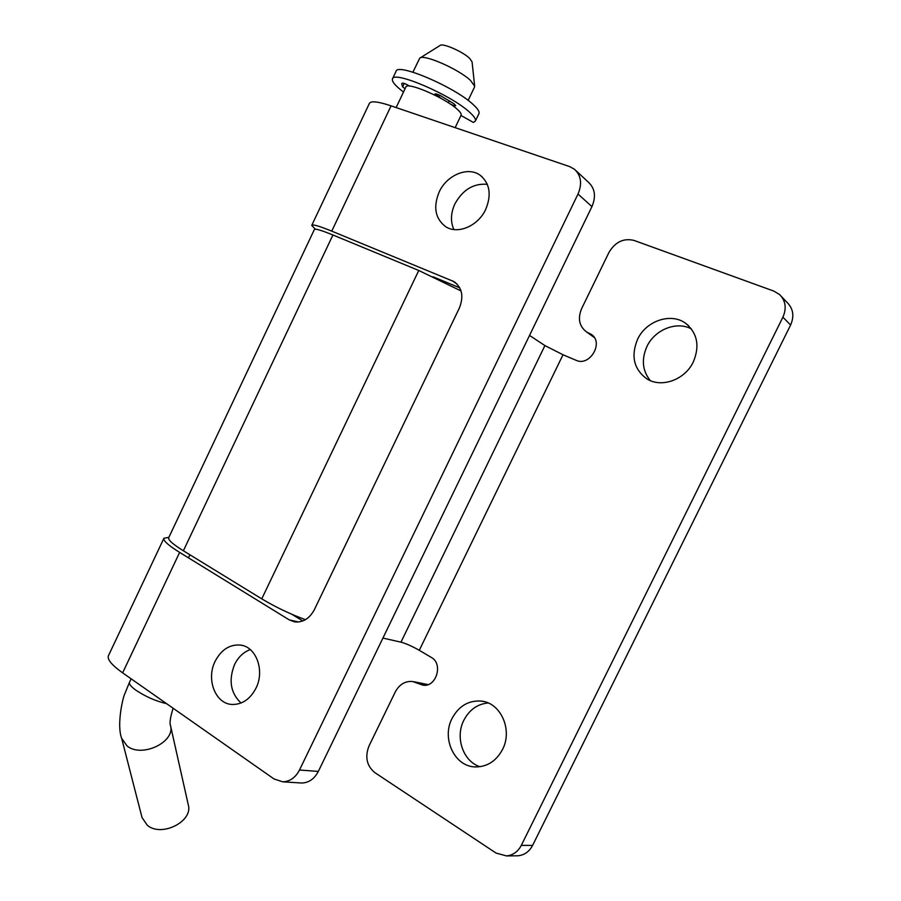 <?xml version="1.0" encoding="UTF-8"?>
<svg xmlns="http://www.w3.org/2000/svg" width="901" height="901" viewBox="0 0 901 901"><rect width="100%" height="100%" fill="white"/><g stroke="black" fill="none" stroke-linecap="round" stroke-linejoin="round"><path stroke-width="1.35" d="M315.282 229.192L311.746 225.385C312.444 224.079 319.112 225.993 331.759 231.14L453.755 281.506C462.123 287.509 463.981 296.373 459.33 308.108L314.359 609.673C309.527 618.593 302.961 622.67 294.627 621.893L289.255 619.888L179.648 552.414C168.183 545.24 162.946 540.51 163.948 538.235L168.881 537.345M163.847 538.426L108.503 655.579C106.881 659.183 111.589 664.938 122.626 672.856L274.073 778.993L282.745 781.82C289.919 781.561 295.505 777.619 299.504 770.006L578.003 194.053C582.328 183.793 581.145 175.526 574.466 169.253L569.623 166.595L391.079 105.845C377.97 101.509 370.739 100.698 369.365 103.435L311.802 225.261M485.718 209.37C478.104 226.128 457.539 234.767 445.567 226.613C435.183 218.583 433.043 207.05 439.159 192.014C446.806 174.963 468.171 166.088 480.289 175.335C489.874 183.489 491.687 194.83 485.718 209.37M255.963 688.218C250.118 699.266 242.132 704.672 231.996 704.458C215.316 703.839 205.946 679.151 215.159 661.244C221.218 649.756 229.564 644.361 240.173 645.048C256.064 646.389 265.085 670.468 255.963 688.218M299.504 770.006L318.323 771.436L591.946 206.599C596.192 196.531 595.009 188.41 588.398 182.216L576.021 170.706M459.769 287.836L433.032 276.776M318.323 771.436C314.393 778.903 308.874 782.766 301.779 783.025L300.146 782.924M291.856 614.291L302.77 620.969M487.328 184.333C473.588 183.162 462.776 189.694 454.881 203.93C450.714 213.132 450.376 221.669 453.867 229.541M250.287 649.598C243.529 652.065 238.281 657.054 234.564 664.544C228.392 680.244 230.555 693.072 241.051 703.017M396.147 107.568L405.833 87.115C406.419 81.281 444.452 97.533 456.998 109.055C460.186 111.87 461.571 113.898 461.132 115.137L461.064 115.272M474.489 87.127L474.658 86.203L470.581 80.527C458.969 69.231 423.256 53.598 419.697 58.205L412.917 72.17M419.697 58.205L440.037 45.489C442.357 42.707 462.934 51.672 469.691 58.419L472.068 61.854L474.647 86.079M170.458 725.361L188.264 804.762C193.433 821.363 161.504 837.581 147.268 825.237L142.031 817.556L121.646 738.302L127.052 745.949C141.874 758.248 175.706 741.917 170.458 725.361C169.456 722.895 170.345 717.185 173.105 708.231M478.881 113.751L478.972 113.549C479.67 111.668 477.688 108.627 473.036 104.415C454.566 86.924 396.834 62.338 396.012 71.438L392.543 78.77M460.974 115.474L473.385 122.435L475.39 121.038C476.066 119.214 474.061 116.218 469.398 112.062C450.838 94.763 393.151 70.109 392.442 78.995C391.755 81.608 395.449 85.955 403.513 92.037M405.056 88.771L402.634 86.868L401.677 83.793L402.173 83.151C403.592 82.982 406.036 83.962 409.516 86.079M441.715 98.772L434.913 94.031C435.543 93.569 437.435 94.143 440.589 95.743L453.958 103.773L455.726 105.631C455.163 106.07 453.383 105.563 450.387 104.088M438.821 97.162L439.711 95.292M448.326 102.737L449.272 100.743M382.925 638.077L400.968 642.165C406.126 643.573 412.23 646.287 419.28 650.308L431.275 657.403C443.483 663.733 436.264 687.632 422.862 685.165L412.512 681.471C405.067 680.965 399.323 684.467 395.269 691.968L369.005 745.972C364.77 756.953 366.718 765.839 374.85 772.63L496.034 853.067L506.486 855.916C512.973 855.252 517.917 851.738 521.296 845.386L782.901 317.186C786.764 308.311 785.661 300.754 779.59 294.548L773.824 291.091L634.045 240.432C623.548 237.92 615.169 241.952 608.907 252.528L581.607 308.683C577.552 318.616 579.242 326.387 586.641 332.007L590.831 334.125C604.47 341.704 590.009 367.101 575.998 360.265L563.012 354.757L544.914 345.579L529.54 335.431M516.16 855.804L517.962 855.781C524.393 855.128 529.27 851.67 532.604 845.397L790.605 325.036C794.412 316.285 793.308 308.829 787.305 302.691L781.313 296.373M693.331 361.887C684.94 379.94 661.266 388.308 646.76 378.792C633.808 369.185 630.745 356.03 637.559 339.339C646.085 320.666 671.335 312.174 685.988 323.572C697.442 333.37 699.886 346.142 693.331 361.887M183.376 550.781L332.931 234.992C321.184 230.194 315.001 228.381 314.348 229.575L168.735 537.649C167.823 539.755 172.71 544.136 183.376 550.781L261.752 598.861C275.503 607.083 290.066 614.032 305.428 619.685M332.931 234.992L418.762 270.48L461.042 290.944M502.521 749.474C496.26 761.03 487.283 766.852 475.57 766.931C454.723 766.931 441.321 738.583 452.054 718.446C458.733 706.136 468.374 700.336 480.976 701.057C500.551 702.442 512.996 729.731 502.521 749.474M414.111 681.764L428.043 684.591M488.151 702.971C477.474 703.996 469.376 709.751 463.857 720.226C454.904 737.356 463.091 761.48 480.008 766.717M691.439 328.955C676.628 320.801 654.745 329.631 646.941 346.491C641.264 359.364 642.379 370.739 650.274 380.594M122.626 672.856L179.648 552.414M331.759 231.14L391.079 105.845M578.003 194.053L591.946 206.599M456.863 283.883L452.02 280.661M298.648 621.994L289.255 619.888M131.141 678.813L129.553 682.158C128.787 683.915 130.96 686.63 136.051 690.301C145.771 696.732 155.963 701.192 166.617 703.681M121.601 738.122L121.646 738.291C116.488 724.731 122.998 697.014 124.755 693.916L129.553 682.158M402.634 86.868L404.256 83.444M261.752 598.861L418.762 270.48M400.968 642.165L544.914 345.579M419.28 650.308L563.012 354.757M782.901 317.186L790.605 325.036M532.604 845.397L521.296 845.386M593.365 336.298L589.141 333.257M593.534 336.501L588.882 333.156M426.263 685.064L418.492 683.634M418.267 683.487L426.522 685.019M282.745 781.82L301.779 783.025M453.755 281.506L455.41 282.61M480.289 175.335L482.238 176.934M240.173 645.048L242.268 645.443M455.163 127.649L461.132 115.137M468.148 100.416L474.557 86.98M188.467 557.843L189.92 554.791M478.972 113.549L475.39 121.038M592.013 334.981L590.831 334.125M517.962 855.781L506.486 855.916M594.255 337.481L586.641 332.007M685.988 323.572L688.803 325.959M480.976 701.057L484.017 701.597"/></g></svg>
